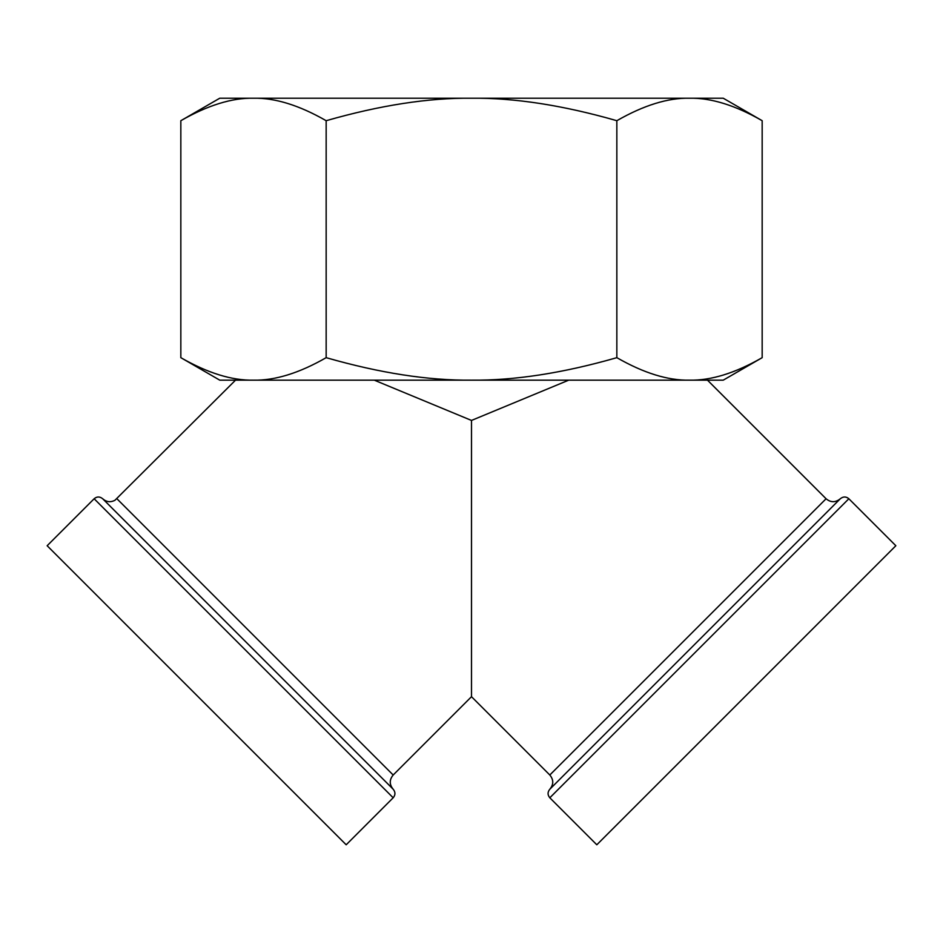 <?xml version="1.0" encoding="UTF-8"?>
<svg xmlns="http://www.w3.org/2000/svg" width="943" height="943" viewBox="0 0 943 943"><rect width="100%" height="100%" fill="white"/><g stroke="black" fill="none" stroke-linecap="round" stroke-linejoin="round"><path stroke-width="1.41" d="M848.853 498.753L895.85 545.738L596.813 844.787L549.816 797.79L848.853 498.753C846.06 496.407 843.207 496.407 840.319 498.753L549.816 789.244C553.718 784.493 553.718 779.755 549.816 775.005L471.5 696.688L393.184 775.005C389.282 779.755 389.282 784.493 393.184 789.244L102.681 498.753C106.418 502.041 110.496 502.56 114.928 500.297L235.526 380.159M47.15 545.738L94.147 498.753L393.172 797.778L346.187 844.787L47.15 545.738M471.5 696.688L471.5 420.437L568.735 380.159M374.265 380.159L471.5 420.437M707.474 380.159L826.08 498.753C830.736 502.654 835.486 502.654 840.319 498.753M219.766 380.159L180.832 357.668C207.719 373.098 231.943 380.595 253.502 380.159L219.766 380.159M762.168 357.668L723.234 380.159L689.498 380.159C667.95 380.595 643.727 373.098 616.84 357.668C563.054 373.098 514.607 380.595 471.5 380.159C428.393 380.595 379.946 373.098 326.16 357.668C299.273 373.098 275.05 380.595 253.502 380.159L689.498 380.159C711.057 380.595 735.281 373.098 762.168 357.668L762.168 120.704C735.281 105.274 711.057 97.789 689.498 98.213L723.234 98.213L762.168 120.704M180.832 120.704L219.766 98.213L253.502 98.213C231.943 97.789 207.719 105.274 180.832 120.704L180.832 357.668M253.502 98.213L471.5 98.213C428.393 97.789 379.946 105.274 326.16 120.704C299.273 105.274 275.05 97.789 253.502 98.213M616.84 120.704C643.727 105.274 667.95 97.789 689.498 98.213L471.5 98.213C514.607 97.789 563.054 105.274 616.84 120.704L616.84 357.668M326.16 120.704L326.16 357.668M393.172 797.778L393.184 797.79C395.518 794.937 395.518 792.096 393.184 789.244M116.92 498.753L393.172 775.005M549.816 775.005L826.08 498.753M549.816 797.79C547.482 794.937 547.482 792.096 549.816 789.244M94.147 498.753C96.94 496.407 99.793 496.407 102.681 498.753"/></g></svg>
